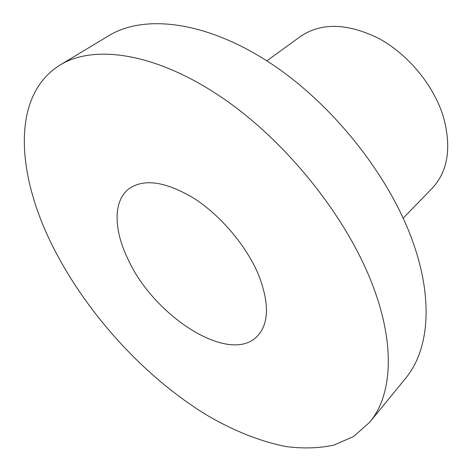 <?xml version="1.0" encoding="UTF-8"?>
<svg xmlns="http://www.w3.org/2000/svg" width="472" height="472" viewBox="0 0 472 472"><rect width="100%" height="100%" fill="white"/><g stroke="black" fill="none" stroke-linecap="round" stroke-linejoin="round"><path stroke-width="0.71" d="M369.753 422.204L405.631 378.273C428.063 351.386 433.756 302.947 414.139 245.558C391.5 178.209 333.238 104.07 269.311 62.44C205.267 20.733 143.824 14.184 108.702 35.724L60.121 65C10 95.934 16.638 176.894 54.557 249.912C88.712 315.969 145.824 378.149 207.621 415.608C234.153 431.019 260.939 441.757 286.528 446.612C303.301 448.742 319.042 448.258 333.751 445.161L353.581 436.517L369.753 422.204C391.424 396.291 395.695 347.758 373.989 288.805C348.932 219.639 287.395 141.848 221.545 97.285C155.577 52.616 93.975 44.179 60.121 65M403.206 218.141L432.181 188.281C448.017 171.271 451.739 147.4 443.35 116.678C433.78 85.461 408.304 54.486 379.004 38.568C347.563 23.057 321.402 22.337 300.54 36.409L266.863 60.853M127.812 258.833C153.636 316.287 229.451 365.216 257.193 336.312C269.081 323.692 269.518 303.166 258.503 274.745C246.573 246.237 221.179 216.005 194.606 198.747C166.268 181.62 144.456 178.245 129.163 188.611C112.997 200.594 113.581 229.48 127.812 258.833"/></g></svg>
